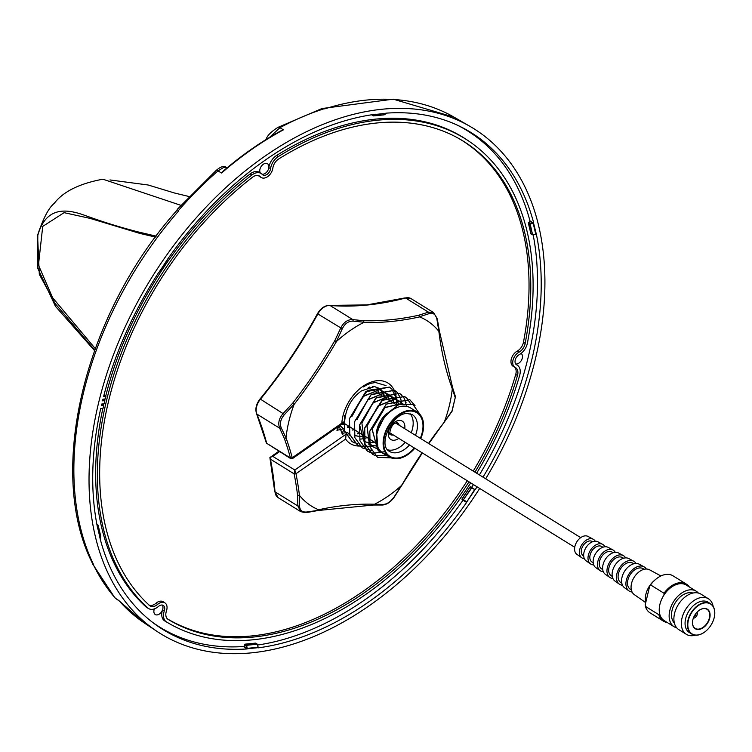 <?xml version="1.0" encoding="UTF-8"?>
<svg xmlns="http://www.w3.org/2000/svg" width="752" height="752" viewBox="0 0 752 752"><rect width="100%" height="100%" fill="white"/><g stroke="black" fill="none" stroke-linecap="round" stroke-linejoin="round"><path stroke-width="1.13" d="M94.517 350.582L55.432 306.29L37.619 268.003L37.816 234.549C43.353 218.08 48.805 207.702 54.191 203.435C63.083 191.675 79.317 183.601 102.892 179.202L180.837 205.315M156.153 236.147L137.155 231.691C117.876 226.568 103.879 222.282 83.688 214.978C65.274 208.464 45.43 207.007 37.6 236.072L39.311 274.311L55.037 303.441L94.705 350.056M474.963 472.171A280.994 184.353 121.8 0 0 517.47 375.492A9.306 6.11 121.8 0 0 515.552 367.653A9.306 6.11 121.8 0 0 515.27 367.502A9.043 5.931 -58.2 0 1 514.998 367.361A9.043 5.931 -58.2 0 1 513.052 360.058A9.043 5.931 -58.2 0 1 518.946 352.218A9.306 6.11 121.8 0 0 525.178 343.391A280.994 184.353 121.8 0 0 459.557 138.932A280.994 184.353 121.8 0 0 278.701 158.954A9.306 6.11 121.8 0 0 272.863 168.081A9.043 5.931 -58.2 0 1 264.027 178.092A9.043 5.931 -58.2 0 1 261.367 177.585A9.043 5.931 -58.2 0 1 260.389 176.786A9.306 6.11 121.8 0 0 259.374 175.959A9.306 6.11 121.8 0 0 252.512 177.228A280.994 184.353 121.8 0 0 149.601 605.529A9.306 6.11 121.8 0 0 150.071 605.896A9.306 6.11 121.8 0 0 153.041 606.573A9.306 6.11 121.8 0 0 157.638 604.392A9.043 5.931 -58.2 0 1 164.989 602.925A9.043 5.931 -58.2 0 1 166.436 610.972A9.306 6.11 121.8 0 0 167.931 619.263A9.306 6.11 121.8 0 0 168.072 619.357A280.994 184.353 121.8 0 0 253.49 637.038A280.994 184.353 121.8 0 0 468.985 481.816M167.395 618.84A280.928 184.306 121.8 0 0 251.817 635.929A280.928 184.306 121.8 0 0 467.255 480.744M473.234 471.09A280.928 184.306 121.8 0 0 515.722 374.44A9.24 6.063 121.8 0 0 514.189 366.901M148.924 605.078A9.24 6.063 121.8 0 0 151.359 605.463A9.24 6.063 121.8 0 0 155.927 603.292A9.109 5.978 -58.2 0 1 163.325 601.816L164.989 602.925M476.655 473.215A284.021 186.336 121.8 0 0 519.651 375.445A12.342 8.093 121.8 0 0 517.423 365.246A12.342 8.093 121.8 0 0 516.737 364.861A6.007 3.939 -58.2 0 1 516.398 364.673A6.007 3.939 -58.2 0 1 515.289 359.785A6.007 3.939 -58.2 0 1 519.171 354.69A12.342 8.093 121.8 0 0 527.443 342.997A284.021 186.336 121.8 0 0 468.327 140.793A284.021 186.336 121.8 0 0 278.306 156.576A12.342 8.093 121.8 0 0 270.56 168.664A6.007 3.939 -58.2 0 1 264.695 175.329A6.007 3.939 -58.2 0 1 262.777 174.887A6.007 3.939 -58.2 0 1 262.269 174.455A12.342 8.093 121.8 0 0 261.245 173.562A12.342 8.093 121.8 0 0 251.835 175.047A284.021 186.336 121.8 0 0 147.815 607.964A12.342 8.093 121.8 0 0 148.746 608.641A12.342 8.093 121.8 0 0 152.374 609.346A12.342 8.093 121.8 0 0 158.465 606.45A6.007 3.939 -58.2 0 1 163.203 605.379A6.007 3.939 -58.2 0 1 164.312 610.831A12.342 8.093 121.8 0 0 166.483 621.932A284.021 186.336 121.8 0 0 169.397 623.652A284.021 186.336 121.8 0 0 252.822 639.811A284.021 186.336 121.8 0 0 470.677 482.869M260.314 172.932A5.941 3.901 -58.2 0 1 260.784 167.104A5.941 3.901 -58.2 0 1 265.625 163.344A5.941 3.901 -58.2 0 1 267.449 163.729A5.941 3.901 -58.2 0 1 268.821 167.63A5.941 3.901 -58.2 0 1 263.012 174.21A5.941 3.901 -58.2 0 1 261.987 174.154M376.301 436.686A21.648 14.203 -58.2 0 1 376.949 429.618A21.648 14.203 -58.2 0 1 386.265 413.891M410.037 413.656A21.648 14.203 -58.2 0 1 412.491 428.753A21.648 14.203 -58.2 0 1 411.231 432.71M395.402 458.015L377.589 457.395L370.097 447.083L369.815 431.206L386.349 404.115L409.793 399.707L415.076 405.742M415.019 405.695L409.737 399.669L386.274 404.097L369.758 431.169L370.05 447.055L377.589 457.395M387.543 455.797L375.201 455.58M375.173 455.571L372.503 454.255L364.908 443.558L364.729 428.057L382.683 399.885L404.708 396.558L407.048 398.4L410.357 403.41M407.011 398.391L404.661 396.52L381.903 400.393L364.682 428.02L364.899 443.689L372.503 454.255M385.588 451.576L373.124 453.249M373.086 453.249L367.418 451.106L359.907 440.691L359.653 424.908L376.451 397.601L399.622 393.409L401.963 395.251M403.918 397.723L399.575 393.371L375.812 398.034L359.597 424.871L366.459 450.457M367.418 451.106L370.069 452.403M371.347 450.382L362.342 447.957L354.869 437.692L354.568 421.759L370.971 394.781L394.546 390.26L396.877 392.102M396.849 392.093L394.49 390.232L371.347 394.405L354.512 421.731L354.765 437.504L362.342 447.957M372.372 446.34L359.954 446.143M359.926 446.133L357.256 444.808L349.802 434.628L349.483 418.61L365.688 391.792L389.461 387.12L391.792 388.963M389.461 387.111L367.333 390.448L349.426 418.582L349.605 434.092L357.2 444.78L359.898 446.105M357.839 443.812L352.171 441.668L344.548 430.868L344.397 415.471M344.35 415.433L344.613 431.263L352.124 441.631L354.812 442.956M342.461 434.148L339.067 426.074M339.02 426.102L342.827 434.675M410.31 403.401L407.039 398.41M403.965 397.752L406.155 402.903M406.738 406.475L403.937 397.752M396.896 392.13L400.431 397.723M400.449 397.761L401.634 402.715M401.587 402.696L400.402 397.761M391.82 388.981L396.407 398.551M396.473 406.625L396.689 402.226M377.607 449.602L372.033 429.082L384.864 407.499L402.922 403.251M402.893 403.26L384.902 407.669L372.165 429.166L377.598 449.574M420.735 438.595A26.405 17.324 121.8 0 0 422.756 432.597A26.405 17.324 121.8 0 0 417.257 412.087A26.405 17.324 121.8 0 0 383.962 436.47A26.405 17.324 121.8 0 0 389.461 456.981L382.683 452.789A26.405 17.324 -58.2 0 1 376.752 434.327L380.803 422.041M389.461 456.981A26.405 17.324 121.8 0 0 414.766 448.248M343.514 423.442L342.555 423.611M292.368 458.664L290.855 458.701L266.706 443.295L290.422 457.977L292.246 457.761L341.869 423.122L342.386 423.752L343.514 423.555M347.302 426.91L348.59 426.704M353.675 429.74L352.35 429.956M339.876 425.51L342.987 428.208L339.829 425.538M352.387 430.059L353.675 429.853M358.76 432.889L357.435 433.105M357.473 433.208L358.76 433.002M364.438 435.906L363.893 436.019M363.846 436.028L362.52 436.254M362.417 436.263L359.024 436.348M358.854 436.329L355.818 435.718M355.743 435.69L354.23 435.088M354.23 435.107L355.799 435.746M355.875 435.775L358.901 436.414M358.995 436.423L362.445 436.367M362.549 436.348L363.846 436.141M363.893 436.132L364.57 435.991M374.599 442.195L372.682 442.543M372.578 442.561L369.185 442.646M369.025 442.627L365.989 442.007M365.904 441.988L364.4 441.377L365.961 442.044M366.045 442.073L369.072 442.702M394.659 399.152L378.021 406.136L367.079 426.027L369.138 442.684L372.616 442.655M372.719 442.646L374.74 442.279M376.395 445.814L374.195 445.786M374.101 445.776L371.065 445.156M370.99 445.128L369.476 444.526L371.046 445.193M369.42 444.498L368.264 443.859M364.081 439.704L361.862 422.793L372.936 402.771L389.696 395.966M368.395 443.943L369.429 444.517M371.121 445.212L374.158 445.851M374.242 445.861L376.414 445.908M377.194 448.596L376.15 448.305M376.075 448.277L373.34 447.008L369.223 442.947M369.166 442.853L366.948 425.942L378.012 405.92L394.781 399.115M369.204 442.778L373.34 447.008M372.296 386.509L372.635 387.299M373.669 390.692L373.575 390.156M372.719 387.252L372.39 386.509M377.344 389.592L377.72 390.448M377.739 390.495L378.519 393.211M378.754 393.841L378.66 393.305M378.632 393.183L377.824 390.457M377.805 390.401L377.438 389.583M380.183 389.433L378.265 387.947L380.145 389.442M380.634 389.959L382.383 392.647M382.43 392.732L382.796 393.587M382.815 393.644L383.605 396.36M383.84 396.99L383.736 396.445M383.717 396.332L382.909 393.597M382.89 393.55L382.524 392.732M382.486 392.647L380.709 389.987M351.701 416.495L362.765 396.483L379.534 389.668M379.628 389.686L385.231 392.591M385.71 393.108L387.468 395.796M387.515 395.881L387.882 396.736M387.9 396.783L388.69 399.509M388.925 400.13L388.822 399.594M388.803 399.481L387.985 396.746M387.966 396.699L387.609 395.881M387.562 395.796L385.795 393.127M385.268 392.572L379.516 389.733M379.412 389.715L362.774 396.699L351.833 416.58M356.777 419.644L367.85 399.632L384.61 392.817M384.714 392.835L390.316 395.74L388.568 394.33L384.601 392.873M390.796 396.257L392.553 398.945M392.591 399.03L392.967 399.885M392.986 399.932L393.766 402.658M394.001 403.279L393.907 402.743M393.879 402.621L393.07 399.895M393.052 399.838L392.694 399.03M392.647 398.945L390.88 396.276M384.498 392.864L367.85 399.848L356.918 419.729M389.799 395.984L395.392 398.88L393.653 397.47L389.677 396.022M395.881 399.406L397.639 402.085M397.676 402.179L398.569 404.595M398.673 404.548L397.77 402.179M397.733 402.085L395.956 399.425M389.583 396.013L372.936 402.987L362.003 422.878M394.875 399.124L398.598 400.534L400.901 402.489M400.957 402.546L401.718 403.523M401.794 403.514L401.042 402.574M400.985 402.508L398.739 400.619L394.762 399.171M151.678 621.678A291.983 191.553 121.8 0 0 159.866 627.206A291.983 191.553 121.8 0 0 244.071 646.494M530.066 221.295A291.983 191.553 121.8 0 0 467.255 130.688A291.983 191.553 121.8 0 0 457.639 125.302M471.607 487.39A291.983 191.553 121.8 0 0 473.422 484.57M479.4 474.916A291.983 191.553 121.8 0 0 533.149 234.793M257.504 645.047A291.983 191.553 121.8 0 0 463.025 500.165M162.235 605.059L162.235 605.059A5.941 3.901 -58.2 0 1 162.573 609.778A12.408 8.14 121.8 0 0 162.517 609.938A5.941 3.901 -58.2 0 1 157.112 614.929A5.941 3.901 -58.2 0 1 155.297 614.544A5.941 3.901 -58.2 0 1 154.386 608.885M521.023 353.478A5.941 3.901 -58.2 0 1 521.07 353.506A5.941 3.901 -58.2 0 1 521.888 359.39A5.941 3.901 -58.2 0 1 516.643 363.996A5.941 3.901 -58.2 0 1 515.675 363.949M485.67 478.789A297.134 194.937 121.8 0 0 470.066 126.421A297.134 194.937 121.8 0 0 382.213 109.228A297.134 194.937 121.8 0 0 120.715 336.868A297.134 194.937 121.8 0 0 157.318 631.595A297.134 194.937 121.8 0 0 251.713 652.83A297.134 194.937 121.8 0 0 479.691 488.443M265.841 139.675L266.603 138.114C267.994 134.89 271.763 131.309 277.911 127.389L322.1 108.467L324.808 108.861A296.579 194.571 121.8 0 1 366.487 100.072A296.579 194.571 121.8 0 1 454.18 117.227L470.066 126.421M277.911 127.389A5.283 2.632 61.8 0 1 279.96 127.661L283.401 129.842A296.692 194.646 121.8 0 0 221.614 172.998L217.939 170.967A296.57 194.561 121.8 0 0 178.318 210.673L177.199 209.423L216.021 170.591A5.283 1.701 49 0 1 217.939 170.967L223.739 167.367M92.308 562.947L93.699 564.884A296.579 194.571 121.8 0 1 178.675 210.898L178.318 210.673M93.342 564.658A296.57 194.561 121.8 0 0 115.366 598.197L118.948 600.594A296.692 194.646 121.8 0 0 145.174 623.549L157.318 631.595M215.862 170.826A5.283 1.701 49 0 1 216.021 170.591C220.543 166.577 223.993 165.515 226.38 167.423L223.758 167.358M530.329 221.314L533.713 222.987A292.378 191.816 121.8 0 0 467.622 130.491A292.378 191.816 121.8 0 0 386.744 113.11L375.69 114.661L373.575 115.902L373.133 115.423L374.994 114.304M474.926 489.618L471.401 487.851L471.955 487.606L475.114 489.796A292.378 191.816 121.8 0 0 477.041 486.807M483.01 477.153A292.378 191.816 121.8 0 0 536.411 234.483L535.791 234.37L533.262 223.598L529.671 223.814L529.972 223.137L533.488 222.827M258.368 647.829L258.368 647.829A292.378 191.816 121.8 0 0 466.635 502.402L463.495 500.512L463.458 499.873M158.869 272.271L158.813 272.271A292.378 191.816 121.8 0 0 103.616 396.483L105.947 396.248A289.21 189.739 -58.2 0 0 105.252 398.974L102.939 399.171A292.378 191.816 121.8 0 0 102.516 400.844L104.838 400.637A289.21 189.739 -58.2 0 0 104.077 403.805L101.755 404.031A292.378 191.816 121.8 0 0 101.398 405.544L103.729 405.309A289.21 189.739 -58.2 0 0 103.043 408.327L100.721 408.562A292.378 191.816 121.8 0 0 97.516 527.575L100.467 538.338L100.674 536.054M375.69 114.661L375.558 114.229A292.378 191.816 121.8 0 0 167.292 259.656L159.283 272.036M97.694 527.547L100.213 539.062A292.378 191.816 121.8 0 0 159.875 627.582A292.378 191.816 121.8 0 0 247.182 648.948L244.127 646.964L245.161 644.22L244.174 646.72M119.427 601.139L118.948 600.594M280.646 130.998L283.401 129.842M221.614 172.998L223.419 170.93C241.918 155.1 261.019 141.78 280.703 130.961M116.41 599.128L115.366 598.197A5.283 3.91 138.8 0 1 114.783 597.68L119.389 601.13M266.603 138.114A5.283 4.653 23.9 0 0 266.264 139.411M324.432 108.655A296.57 194.561 121.8 0 0 279.96 127.661L269.554 137.39M533.713 222.987L533.262 223.598M533.572 223.184L536.411 234.483M462.189 498.886L470.019 487.005L462.076 498.83L462.198 499.544L462.236 498.914L463.448 499.666L471.401 487.851L470.188 487.099L471.936 487.597M474.944 489.796L466.578 502.233L474.446 489.9M246.938 648.816L245.876 645.498L246.581 645.263L247.305 648.75L258.331 647.651L257.146 644.21M158.982 272.262L167.235 260.22M375.596 114.407L386.622 113.308L383.943 114.84M103.992 395.035L105.947 396.248M102.874 399.415L104.838 400.637M101.746 404.078L103.729 405.309M93.699 564.884L92.797 563.953C45.675 472.717 84.393 313.349 177.557 209.648M95.325 348.665L52.584 297.698L38.455 265.089L42.723 226.399L64.108 212.666L89.958 218.353L140.022 233.458L155.467 237.068M140.022 233.458L137.155 231.691M420.904 415.659L412.895 404.379L399.058 404.397L385.569 414.719L377.748 430.21A26.405 17.324 -58.2 0 1 410.479 407.894L417.257 412.087M390.297 457.46L378.171 450.721L376.752 434.327M405.262 442.364A21.648 14.203 -58.2 0 1 387.647 449.828M513.541 366.515A9.109 5.978 -58.2 0 1 513.268 366.374A9.109 5.978 -58.2 0 1 511.304 359.014A9.109 5.978 -58.2 0 1 517.244 351.109A9.24 6.063 121.8 0 0 523.439 342.348A280.928 184.306 121.8 0 0 458.692 138.443M162.517 609.938A12.408 8.14 121.8 0 0 164.754 620.945A284.096 186.383 121.8 0 0 167.668 622.665L169.397 623.652M102.864 408.345A284.096 186.383 121.8 0 0 146.076 606.967A12.408 8.14 121.8 0 0 147.016 607.654L148.746 608.641M261.245 173.562L259.59 172.452A12.408 8.14 121.8 0 0 250.125 173.947A284.096 186.383 121.8 0 0 105.712 396.107M104.998 398.992A284.096 186.383 121.8 0 0 104.631 400.506M103.861 403.824A284.096 186.383 121.8 0 0 103.55 405.196M468.327 140.793L466.672 139.684A284.096 186.383 121.8 0 0 276.604 155.467A12.408 8.14 121.8 0 0 268.821 167.63L270.56 168.664M261.367 177.585L259.637 176.588A9.109 5.978 -58.2 0 1 258.65 175.789A9.24 6.063 121.8 0 0 258.444 175.573M340.054 429.655L336.915 430.276L339.058 426.271M343.664 421.966L341.869 423.122A35.645 23.387 -58.2 0 1 376.978 380.728A35.645 23.387 -58.2 0 1 394.057 389.968A35.645 23.387 -58.2 0 1 394.762 391.566M394.772 391.595A35.645 23.387 -58.2 0 1 395.693 394.546A35.645 23.387 -58.2 0 1 396.285 397.902M396.36 398.616A35.645 23.387 -58.2 0 1 396.426 399.519M396.454 400.13A35.645 23.387 -58.2 0 1 396.483 402.151M396.483 402.254A35.645 23.387 -58.2 0 1 396.342 404.726M373.528 441.537A35.645 23.387 -58.2 0 1 372.541 442.12M363.46 386.942A33.267 21.827 -58.2 0 1 371.3 383.229L375.474 382.495L386.03 385.597M366.985 437.692L364.015 438.585M363.489 438.698L361.383 439.008M361.026 439.036L360.434 439.074M344.83 419.776C346.277 407.462 351.804 397.855 361.392 390.937L374.43 386.528M294.07 404.181L284.519 414.512C280.609 418.996 279.528 423.47 281.286 427.944L286.014 437.852A109.228 71.666 -58.2 0 1 294.051 404.473L292.763 403.091A366.356 240.349 121.8 0 0 334.762 340.741L340.694 328.088C343.702 322.194 347.753 319.374 352.848 319.619L363.498 320.7L363.968 322.223L353.224 321.142C348.599 320.925 344.942 323.473 342.263 328.784L336.52 341.417A109.228 71.666 -58.2 0 1 363.752 322.429L363.968 322.223M345.14 432.804L342 433.415L344.143 429.42M419.503 316.724L419.654 316.902A109.228 71.666 -58.2 0 1 438.848 331.294L436.95 319.412C435.859 314.477 433.293 312.55 429.223 313.622L419.503 316.724L418.779 315.229L428.414 312.136L429.223 313.622M279.49 451.67L272.769 456.361L269.883 457.573L278.804 451.247M291.381 458.701L290.422 457.959L292.002 458.015M266.659 443.727L266.706 443.295A366.356 240.349 -58.2 0 0 256.864 414.079A1.316 0.902 157.5 0 1 256.582 413.76C255.022 408.994 256.159 404.078 260.013 399.011L260.446 399.18A13.198 8.657 121.8 0 0 256.864 414.079L279.697 428.217C277.761 423.291 278.954 418.319 283.288 413.318L292.763 403.091M272.769 456.361L294.793 470L294.126 473.835L295.968 473.732L294.126 473.863L270.4 459.152L269.883 457.573L274.715 491.404A1.316 0.743 175.1 0 0 275.025 491.836A13.198 8.657 121.8 0 0 278.155 497.655L274.715 491.404M346.061 434.825L346.484 433.923L294.793 470L295.959 473.666M346.042 434.872L345.629 439.074L295.968 473.732A367.681 241.223 -58.2 0 1 299.446 495.38L297.566 495.201A366.356 240.349 121.8 0 0 294.126 473.863M402.01 485.115L401.775 485.247A109.228 71.666 -58.2 0 1 374.543 504.235L383.285 504.423C387.148 504.169 390.805 501.622 394.245 496.781L401.841 484.88M443.84 422.53L451.98 411.053L455.223 397.62L452.29 388.812A109.228 71.666 -58.2 0 1 444.253 422.192L444.197 422.474M455.139 396.313L455.223 397.62M383.285 504.423L381.997 504.921M318.275 510.486L373.471 505.024L382.326 505.024M452.319 387.308L452.375 388.511M374.308 504.432L373.105 504.921M439.036 330.419L439.036 331.369M299.24 495.286L299.55 506.152C299.888 510.617 302.464 512.544 307.277 511.943L317.823 510.392M318.773 509.931L318.641 509.771A109.228 71.666 -58.2 0 1 299.446 495.38M436.978 318.557L436.95 319.412M307.277 511.943L306.431 512.394L307.277 511.943M329.291 305.453A1.316 0.94 94.6 0 1 329.686 305.368L366.816 304.927L405.084 297.905A1.316 0.818 75.2 0 1 405.572 297.999L428.414 312.136L433.566 312.559L411.006 298.6A13.198 8.657 121.8 0 0 405.572 297.999A366.356 240.349 -58.2 0 1 367.239 305.03A366.356 240.349 -58.2 0 1 330.006 305.472L352.848 319.619L353.224 321.142M299.55 506.152L297.858 505.974L297.566 495.201M304.936 512.582L300.753 511.651L297.858 505.974L275.025 491.836A366.356 240.349 -58.2 0 0 270.4 459.152M281.286 427.944L279.697 428.217L284.284 438.313L285.892 438.143M284.519 414.512L260.446 399.18A366.356 240.349 -58.2 0 0 317.852 313.951L317.485 313.678C320.756 308.151 324.826 305.387 329.686 305.368A1.316 0.94 94.6 0 1 330.006 305.472A13.198 8.657 121.8 0 0 317.852 313.951L342.263 328.784M334.762 340.741L336.257 341.54M357.726 433.885L358.77 433.735M384.742 397.545L384.507 396.257M384.488 396.144L383.548 393.305M383.529 393.258L383.285 392.751M383.247 392.666L381.696 390.297M381.649 390.25L380.738 389.292M380.7 389.254L374.543 386.537M350.056 435.511L347.396 432.203L345.177 432.795M359.7 446.039A35.645 23.387 -58.2 0 1 345.629 439.074M346.484 433.923A1089.949 687.384 166.8 0 1 347.396 432.203M347.556 427.597L348.608 427.446M374.581 391.256L374.346 389.959M373.368 386.96L373.133 386.481M341.258 424.542L342.376 424.457M342.48 424.448L343.532 424.297M369.495 388.107L369.307 387.007M344.679 428.424L344.031 428.602M343.984 428.612L340.092 429.646M645.724 602.625L634.265 594.588A14.57 9.56 -58.2 0 1 631.53 583.467A14.57 9.56 -58.2 0 1 649.596 569.828L660.895 575.957M631.379 590.047L630.148 589.173A12.135 7.962 -58.2 0 1 627.892 579.933A12.135 7.962 -58.2 0 1 642.913 568.559L644.238 569.264M632.103 592.04A14.203 9.315 -58.2 0 1 629.039 590.931L624.639 587.838A13.893 9.118 -58.2 0 1 622.026 577.235A13.893 9.118 -58.2 0 1 639.256 564.226L643.985 566.792A14.203 9.315 -58.2 0 1 646.344 569.029M629.039 590.931A14.203 9.315 -58.2 0 1 626.378 580.083A14.203 9.315 -58.2 0 1 643.985 566.792M621.819 583.251L620.56 582.358A11.383 7.464 -58.2 0 1 618.454 573.691A11.383 7.464 -58.2 0 1 632.535 563.022L633.898 563.746M622.496 585.253A13.536 8.874 -58.2 0 1 619.413 584.172L615.004 581.089A13.226 8.676 -58.2 0 1 612.523 570.994A13.226 8.676 -58.2 0 1 628.916 558.614L633.654 561.18A13.536 8.874 -58.2 0 1 635.985 563.455M619.413 584.172A13.536 8.874 -58.2 0 1 616.875 573.851A13.536 8.874 -58.2 0 1 633.654 561.18M612.278 576.464L610.981 575.543A10.631 6.975 -58.2 0 1 609.007 567.45A10.631 6.975 -58.2 0 1 622.167 557.476L623.568 558.228M612.889 578.457A12.859 8.432 -58.2 0 1 609.787 577.423L605.379 574.331A12.549 8.234 -58.2 0 1 603.019 564.752A12.549 8.234 -58.2 0 1 618.586 553.002L623.314 555.568A12.859 8.432 -58.2 0 1 625.626 557.89M609.787 577.423A12.859 8.432 -58.2 0 1 607.372 567.61A12.859 8.432 -58.2 0 1 623.314 555.568M602.747 569.687L601.393 568.728A9.879 6.486 -58.2 0 1 599.56 561.199A9.879 6.486 -58.2 0 1 611.79 551.94L613.247 552.72M603.292 571.661A12.182 7.999 -58.2 0 1 600.162 570.674L595.753 567.581A11.882 7.793 -58.2 0 1 593.516 558.52A11.882 7.793 -58.2 0 1 608.246 547.4L612.974 549.966A12.182 7.999 -58.2 0 1 615.258 552.335M600.162 570.674A12.182 7.999 -58.2 0 1 597.868 561.368A12.182 7.999 -58.2 0 1 612.974 549.966M593.225 562.91L591.815 561.913A9.127 5.988 -58.2 0 1 590.113 554.957A9.127 5.988 -58.2 0 1 601.412 546.403L602.935 547.212M593.695 564.855A11.515 7.558 -58.2 0 1 590.527 563.925L586.128 560.832A11.205 7.351 -58.2 0 1 584.022 552.278A11.205 7.351 -58.2 0 1 597.915 541.788L602.643 544.354A11.515 7.558 -58.2 0 1 604.89 546.779M590.527 563.925A11.515 7.558 -58.2 0 1 588.365 555.136A11.515 7.558 -58.2 0 1 602.643 544.354M583.702 556.142L583.12 555.728A8.451 5.546 -58.2 0 1 581.55 549.298A8.451 5.546 -58.2 0 1 592.012 541.374L592.642 541.713M584.36 558.67A10.904 7.153 -58.2 0 1 581.804 557.796L576.906 554.365A10.566 6.928 -58.2 0 1 574.923 546.309A10.566 6.928 -58.2 0 1 588.017 536.42L593.272 539.269A10.904 7.153 -58.2 0 1 595.189 541.177M581.804 557.796A10.904 7.153 -58.2 0 1 579.754 549.477A10.904 7.153 -58.2 0 1 593.272 539.269M645.752 602.502A18.057 11.844 -58.2 0 1 645.902 594.212A18.057 11.844 -58.2 0 1 654.795 580.13M676.772 627.873A20.924 13.724 -58.2 0 1 674.168 626.783A20.924 13.724 -58.2 0 1 669.806 610.53A20.924 13.724 -58.2 0 1 696.202 591.194A20.924 13.724 -58.2 0 1 698.345 593.037M674.168 626.783L664.26 620.644A20.924 13.724 -58.2 0 1 659.579 613.397A20.924 13.724 -58.2 0 1 659.899 604.392A20.924 13.724 -58.2 0 1 663.997 595.001L664.007 593.243A21.78 14.288 -58.2 0 1 686.379 584.107A21.78 14.288 -58.2 0 1 689.302 586.927M674.356 623.004A17.832 11.703 -58.2 0 1 672.081 610.295A17.832 11.703 -58.2 0 1 692.902 593.046M695.337 635.177A20.924 13.724 -58.2 0 1 686.369 634.331L678.915 629.715A20.924 13.724 -58.2 0 1 674.553 613.463A20.924 13.724 -58.2 0 1 700.939 594.136L708.393 598.752A20.924 13.724 -58.2 0 1 713.159 606.394M686.369 634.331A20.924 13.724 -58.2 0 1 682.008 618.078A20.924 13.724 -58.2 0 1 708.393 598.752M705.169 631.652A17.832 11.703 -58.2 0 1 705.122 631.699A17.832 11.703 -58.2 0 1 691.727 634.011L689.349 632.545A17.832 11.703 -58.2 0 1 685.636 618.689A17.832 11.703 -58.2 0 1 708.13 602.211L710.499 603.687A17.832 11.703 -58.2 0 1 714.4 616.706A17.832 11.703 -58.2 0 1 714.391 616.772M691.727 634.011A17.832 11.703 -58.2 0 1 688.005 620.156A17.832 11.703 -58.2 0 1 710.499 603.687M688.371 620.24A17.569 11.524 121.8 0 0 691.784 633.729A17.569 11.524 121.8 0 0 705.226 631.614A17.569 11.524 121.8 0 0 714.193 617.665A17.569 11.524 121.8 0 0 714.372 616.847A17.569 11.524 121.8 0 0 704.812 602.916A17.569 11.524 121.8 0 0 688.371 620.24M692.836 619.798A11.487 7.539 -58.2 0 1 698.702 610.68A11.487 7.539 -58.2 0 1 707.491 609.289A11.487 7.539 -58.2 0 1 709.719 618.106A11.487 7.539 -58.2 0 1 698.975 629.433A11.487 7.539 -58.2 0 1 692.724 620.334A11.487 7.539 -58.2 0 1 692.836 619.798M692.733 620.259A11.224 7.36 121.8 0 0 695.205 628.39A11.224 7.36 121.8 0 0 709.362 618.022A11.224 7.36 121.8 0 0 707.021 609.308A11.224 7.36 121.8 0 0 698.646 610.718M697.019 612.203A3.694 2.425 -58.2 0 1 697.217 614.487A3.694 2.425 -58.2 0 1 693.335 618.144M695.826 613.604A1.852 1.213 -58.2 0 1 695.863 614.619A1.852 1.213 -58.2 0 1 694.058 616.452M664.007 593.243L650.583 584.934A21.78 14.288 -58.2 0 1 655.829 579.247A21.78 14.288 -58.2 0 1 672.955 575.797L686.379 584.107M667.278 622.515A21.78 14.288 -58.2 0 1 663.452 621.152A21.78 14.288 -58.2 0 1 658.855 614.713L645.432 606.403A21.78 14.288 -58.2 0 0 650.029 612.842L663.452 621.152M663.997 595.001A20.924 13.724 -58.2 0 1 686.285 585.065L696.202 591.194M650.583 584.934L649.681 586.137L645.263 604.533L645.432 606.403M658.855 614.713L659.579 613.397M649.681 586.137A20.924 13.724 -58.2 0 1 655.509 579.51A20.924 13.724 -58.2 0 1 655.669 579.378M517.47 375.492L515.722 374.44M157.638 604.392L155.927 603.292M399.18 425.247A6.862 4.503 121.8 0 0 397.658 422.934L396.812 422.803C389.978 423.263 388.859 436.583 390.429 434.6A6.862 4.503 121.8 0 0 392.535 435.051A6.862 4.503 121.8 0 0 393.23 434.919M398.579 424.88L397.526 422.868A6.862 4.503 -58.2 0 1 398.842 425.04M392.892 434.712A6.862 4.503 -58.2 0 1 392.196 434.835A6.862 4.503 -58.2 0 1 390.326 434.524M398.748 438.341A10.829 7.106 -58.2 0 1 394.198 440.24A10.829 7.106 -58.2 0 1 388.624 431.131A10.829 7.106 -58.2 0 1 398.964 420.434A10.829 7.106 -58.2 0 1 404.717 428.678M415.471 435.333A21.648 14.203 121.8 0 0 416.73 431.375A21.648 14.203 121.8 0 0 412.218 414.549L406.841 413.478C392.177 413.421 377.344 445.466 389.423 451.369A21.648 14.203 121.8 0 0 396.06 452.77A21.648 14.203 121.8 0 0 409.492 444.987M414.314 447.976A25.615 16.807 -58.2 0 1 397.733 457.968A25.615 16.807 -58.2 0 1 384.535 436.414A25.615 16.807 -58.2 0 1 408.985 411.109A25.615 16.807 -58.2 0 1 420.283 438.313M531.307 234.032L530.903 233.487M532.585 234.765L529.671 223.814L528.336 222.912L528.553 222.357A0.526 0.526 0 0 0 528.336 222.912L530.865 233.684A0.526 0.526 0 0 0 531.1 234.013L532.313 234.765A0.526 0.526 0 0 0 532.642 234.84L530.987 233.834L528.459 223.062L530.367 221.088M535.903 234.427L532.642 234.84L536.279 234.511M530.574 221.126L528.759 222.385L529.972 223.137L532.557 234.652L535.791 234.37M466.39 502.317L463.495 500.512M463.476 500.503L462.198 499.544A0.526 0.526 0 0 1 462.076 498.83L470.019 487.005A0.526 0.526 0 0 1 470.743 486.854L471.974 487.616L463.448 499.666L466.494 501.716M244.654 644.746L245.876 645.498L256.855 643.928L255.313 643.204M255.906 643.336L245.161 644.22L246.581 645.263L257.24 644.248L258.068 647.293M247.568 648.318L258.039 647.275M97.365 526.842L97.572 525.075L98.174 525.357A0.526 0.526 0 0 0 97.939 525.028L96.886 524.37M96.905 524.482L97.732 524.999M100.458 538.535L100.712 536.195L98.183 525.432L96.942 524.689M97.939 527.566L98.174 525.357L100.702 536.129A0.526 0.526 0 0 1 100.712 536.308L100.683 536.411M384.357 114.699L373.678 115.874L372.014 114.727M373.142 115.695L371.902 114.746M518.946 352.218L517.244 351.109M166.483 621.932L164.754 620.945M164.312 610.831L162.573 609.778M147.815 607.964L146.076 606.967M251.835 175.047L250.125 173.947M278.306 156.576L276.604 155.467M516.737 364.861L516.098 364.438M525.178 343.391L523.439 342.348M260.389 176.786L258.65 175.789M363.498 320.7A366.356 240.349 121.8 0 0 390.955 319.713A366.356 240.349 121.8 0 0 418.779 315.229M419.654 316.902A367.681 241.223 -58.2 0 1 391.51 321.452A367.681 241.223 -58.2 0 1 363.752 322.429M286.014 437.852A367.681 241.223 -58.2 0 1 292.246 457.761L292.255 457.818M401.775 485.247A367.681 241.223 -58.2 0 1 422.088 452.779M428.537 443.426A367.681 241.223 -58.2 0 1 444.253 422.192M452.29 388.812A367.681 241.223 -58.2 0 1 438.848 331.294M318.641 509.771A367.681 241.223 -58.2 0 1 374.543 504.235M336.52 341.417A367.681 241.223 -58.2 0 1 294.051 404.473M290.422 457.959A366.356 240.349 121.8 0 0 284.284 438.313M390.091 434.393L392.629 434.553M397.159 405.234L393.381 402.893M393.24 402.809L390.608 401.183M390.561 401.145L388.295 399.744M388.154 399.66L385.532 398.034M385.475 398.005L383.21 396.605M383.078 396.511L380.446 394.885M380.39 394.856L378.134 393.456M377.993 393.371L375.361 391.745M375.314 391.707L373.048 390.307M370.228 388.558L368.226 387.327M154.987 624.179L159.866 627.206M461.982 127.426L467.255 130.688M226.38 167.423L227.095 167.818M119.173 600.895L145.174 623.549M92.44 563.718L114.783 597.68M471.974 487.616A0.526 0.526 0 0 0 471.955 487.606L474.954 489.637M258.34 647.66L257.24 644.248A0.526 0.526 0 0 0 257.015 643.956L255.802 643.204A0.526 0.526 0 0 0 255.473 643.129L244.992 644.173A0.526 0.526 0 0 0 244.532 644.577L243.996 646.805M167.264 260.183L159.264 272.064M371.798 114.765A0.526 0.526 0 0 0 372.024 115.075L373.246 115.827A0.526 0.526 0 0 0 373.575 115.902L384.046 114.859A0.526 0.526 0 0 0 384.272 114.783L386.378 113.514M323.548 108.335L393.249 99.17L454.18 117.227M109.942 179.944L148.144 185.001L174.765 193.076L188.978 196.507M376.019 443.069L372.146 440.672M372.005 440.587L368.978 438.717M368.922 438.679L367.061 437.523M366.92 437.438L363.893 435.568M363.846 435.54L361.975 434.383M361.834 434.299L358.807 432.419M358.76 432.391L356.89 431.234M356.758 431.15L353.731 429.279M353.675 429.242L351.814 428.085M351.673 428.001L348.646 426.13M348.59 426.093L346.728 424.936M346.587 424.852L343.561 422.981M514.998 367.361L513.268 366.374M517.423 365.246L515.891 364.222M389.705 432.738L574.725 547.277M395.712 423.103L580.704 537.624M342.386 423.752L292.359 458.664M405.084 297.905L411.006 298.6M317.485 313.678C300.875 344.031 281.718 372.475 260.013 399.011M382.392 505.024C386.829 504.733 390.852 501.988 394.462 496.809L422.361 452.958M428.809 443.595L452.055 411.288L455.449 396.718M452.629 387.712L455.458 396.727M452.619 387.665L439.337 330.824M433.566 312.559L437.279 318.886L439.337 330.805M300.753 511.651L306.825 512.507L318.256 510.495M300.715 511.623L278.155 497.655M266.603 443.642L256.582 413.76"/></g></svg>
